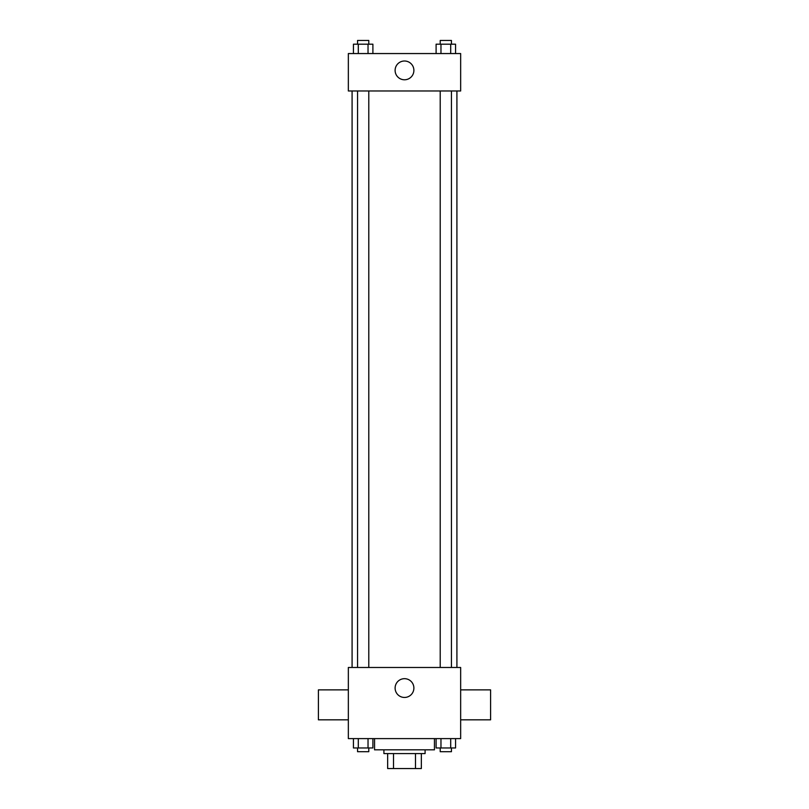 <?xml version="1.0" encoding="UTF-8"?>
<svg xmlns="http://www.w3.org/2000/svg" width="809" height="809" viewBox="0 0 809 809"><rect width="100%" height="100%" fill="white"/><g stroke="black" fill="none" stroke-linecap="round" stroke-linejoin="round"><path stroke-width="1.21" d="M415.482 753.573L415.482 768.55L387.653 768.55L387.653 753.573M415.482 768.55L421.347 768.55L421.347 753.573L421.347 768.55M425.089 749.832L425.089 753.573L383.911 753.573L383.911 749.832M393.518 753.573L393.518 768.55M374.557 738.607L374.557 749.832L434.443 749.832L434.443 738.607M460.655 738.607L348.345 738.607L348.345 667.476L460.655 667.476L460.655 738.607M413.884 688.065A9.384 9.384 0 0 1 399.808 696.195A9.384 9.384 0 0 1 399.808 679.934A9.384 9.384 0 0 1 413.884 688.065M460.655 719.828L490.598 719.828L490.598 689.875L460.655 689.875M348.345 689.875L318.402 689.875L318.402 719.828L348.345 719.828M456.913 90.982L456.913 667.476M440.217 667.476L440.217 90.982M368.783 90.982L368.783 667.476M460.655 90.982L348.345 90.982L348.345 53.556L460.655 53.556L460.655 90.982M413.884 70.393A9.384 9.384 0 0 1 399.808 78.524A9.384 9.384 0 0 1 399.808 62.263A9.384 9.384 0 0 1 413.884 70.393M455.558 53.556L455.558 44.192L436.102 44.192L436.102 53.556M450.694 44.192L450.694 53.556M440.966 44.192L440.966 53.556M440.217 44.192L440.217 40.45L451.442 40.45L451.442 44.192M372.898 53.556L372.898 44.192L353.442 44.192L353.442 53.556M368.034 44.192L368.034 53.556M358.306 44.192L358.306 53.556M357.558 44.192L357.558 40.45L368.783 40.45L368.783 44.192M455.558 738.607L455.558 747.961L436.102 747.961L436.102 738.607M450.694 738.607L450.694 747.961M440.966 738.607L440.966 747.961M451.442 747.961L451.442 751.703L440.217 751.703L440.217 747.961M372.898 738.607L372.898 747.961L353.442 747.961L353.442 738.607M368.034 738.607L368.034 747.961M358.306 738.607L358.306 747.961M368.783 747.961L368.783 751.703L357.558 751.703L357.558 747.961M352.087 90.982L352.087 667.476M451.442 667.476L451.442 90.982M357.558 90.982L357.558 667.476"/></g></svg>
